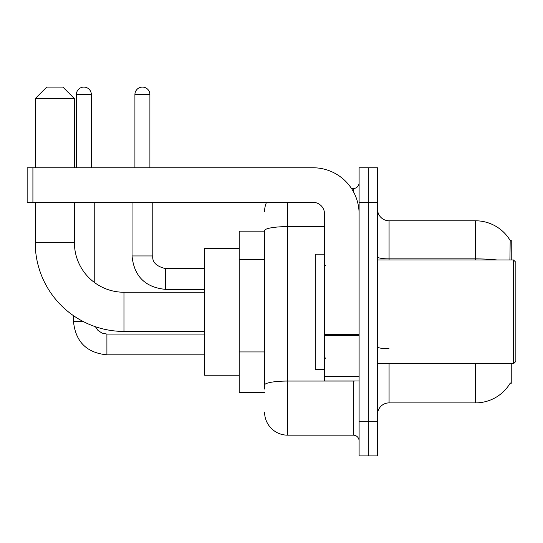 <?xml version="1.0" encoding="UTF-8"?>
<svg xmlns="http://www.w3.org/2000/svg" width="543" height="543" viewBox="0 0 543 543"><rect width="100%" height="100%" fill="white"/><g stroke="black" fill="none" stroke-linecap="round" stroke-linejoin="round"><path stroke-width="0.81" d="M511.241 259.975L511.241 240.379L510.189 240.522A40.338 40.338 0 0 0 475.512 220.784A40.338 40.338 0 0 1 510.108 240.379A40.338 40.338 0 0 0 475.512 220.784L389.066 220.784A11.525 11.525 0 0 1 377.541 209.259A11.525 11.525 0 0 0 389.066 220.784L389.066 259.975M511.241 363.708L511.241 383.304L510.108 383.304L510.311 382.958A40.338 40.338 0 0 1 475.512 402.892A40.338 40.338 0 0 0 510.108 383.304M264.584 231.162L239.225 231.162L239.225 392.521L264.584 392.521M377.541 414.424A11.525 11.525 0 0 1 389.066 402.892L475.512 402.892L475.512 363.708M368.317 421.334L368.317 455.916L377.541 455.916L377.541 421.334L368.317 421.334L368.317 455.916L359.099 455.916L359.099 421.334L368.317 421.334L368.317 202.342L368.317 421.334M359.099 421.334L359.099 167.767L368.317 167.767L368.317 202.342L368.317 167.767L377.541 167.767L377.541 421.334M509.911 259.975L510.189 240.522A40.338 40.338 0 0 0 475.512 220.784L475.512 258.882L389.066 258.882A11.525 2.002 0 0 1 377.541 256.88M264.584 389.066L264.584 230.612A23.05 4.005 180 0 1 287.634 226.614L324.517 226.614M287.634 202.342L287.634 435.167L353.337 435.167L353.337 380.996M351.497 188.516L353.337 188.516A5.763 5.763 0 0 0 359.099 182.753M359.099 440.93A5.763 5.763 0 0 0 353.337 435.167M264.584 211.566A23.05 23.05 0 0 1 266.511 202.342M287.634 435.167A23.05 23.05 0 0 1 264.584 412.117M204.65 331.434L123.967 331.434A88.747 88.747 0 0 1 35.22 242.687L35.22 202.342M123.967 331.434L123.967 292.249A49.562 49.562 0 0 1 74.405 242.687L74.405 202.342M46.746 87.084L62.879 87.084L74.405 98.609L35.22 98.609L46.746 87.084M74.405 167.767L74.405 98.609M35.22 167.767L35.22 98.609M239.225 248.45L204.65 248.45L204.65 375.233L239.225 375.233M76.366 167.767L76.366 94.577A7.493 7.493 0 0 1 83.86 87.084A7.493 7.493 0 0 1 91.346 94.577L91.346 167.767M94.231 282.333L94.231 202.342M82.991 321.408L73.481 321.408L73.481 315.68M134.915 167.767L134.915 94.577A7.493 7.493 0 0 1 142.409 87.084A7.493 7.493 0 0 1 149.902 94.577L149.902 167.767M132.037 202.342L132.037 255.943L152.78 255.943L152.78 202.342M359.099 380.996L324.517 380.996L324.517 334.386L359.099 334.386M359.099 213.867A46.101 46.101 0 0 0 312.992 167.767L32.913 167.767L32.913 202.342L312.992 202.342A11.525 11.525 0 0 1 324.517 213.867L324.517 334.386M32.913 202.342L27.15 202.342L27.15 167.767L32.913 167.767M513.542 259.975L515.85 262.283L515.85 361.4L513.542 363.708L513.542 259.975L377.541 259.975M324.517 254.212L315.3 254.212L315.3 369.471L324.517 369.471M264.584 259.73L239.225 259.73M264.584 351.939L239.225 351.939M389.066 363.708L389.066 402.892M497.123 259.975A40.338 7.005 180 0 0 475.512 258.882L475.512 259.975M377.541 202.342L359.099 202.342M389.066 348.789A11.525 2.002 -0 0 1 377.541 346.787M355.339 380.996A5.763 0.998 0 0 1 353.337 381.057L287.634 381.057A23.05 4.005 180 0 0 264.584 385.062M353.337 191.55L353.337 188.516M35.22 242.687L74.405 242.687M204.65 354.83L106.91 354.83C86.629 352.828 75.491 341.69 73.481 321.408C75.491 341.69 86.629 352.828 106.91 354.83C86.629 352.828 75.491 341.69 73.481 321.408C75.491 341.69 86.629 352.828 106.91 354.83C86.629 352.828 75.491 341.69 73.481 321.408C75.491 341.69 86.629 352.828 106.91 354.83C86.629 352.828 75.491 341.69 73.481 321.408C75.491 341.69 86.629 352.828 106.91 354.83C86.629 352.828 75.491 341.69 73.481 321.408C75.491 341.69 86.629 352.828 106.91 354.83L106.91 334.108M76.366 94.577L91.346 94.577M204.65 289.365L165.459 289.365C145.185 287.362 134.04 276.217 132.037 255.943C134.04 276.217 145.185 287.362 165.459 289.365C145.185 287.362 134.04 276.217 132.037 255.943C134.04 276.217 145.185 287.362 165.459 289.365C145.185 287.362 134.04 276.217 132.037 255.943C134.04 276.217 145.185 287.362 165.459 289.365C145.185 287.362 134.04 276.217 132.037 255.943C134.04 276.217 145.185 287.362 165.459 289.365C145.185 287.362 134.04 276.217 132.037 255.943C134.04 276.217 145.185 287.362 165.459 289.365L165.459 268.636M134.915 94.577L149.902 94.577M359.099 335.391L324.517 335.391M324.517 376.231L359.099 376.231M204.65 292.249L123.967 292.249M95.392 326.71L97.944 330.375L101.962 333.083L106.91 334.088L101.962 333.083L97.944 330.375L95.392 326.71L97.944 330.375L101.962 333.083L106.91 334.088L101.962 333.083L97.944 330.375L95.392 326.71L97.944 330.375L101.962 333.083L106.91 334.088L101.962 333.083L97.944 330.375L95.392 326.71L97.944 330.375L101.962 333.083L106.91 334.088L101.962 333.083L97.944 330.375L95.392 326.71L97.944 330.375L101.962 333.083L106.91 334.088L101.962 333.083L97.944 330.375L95.392 326.71L97.944 330.375L101.962 333.083L106.91 334.088L204.65 334.088M73.481 321.408C75.491 341.69 86.629 352.828 106.91 354.83M152.78 255.943C152.088 262.086 156.309 266.314 165.459 268.615C156.309 266.314 152.088 262.086 152.78 255.943C152.088 262.086 156.309 266.314 165.459 268.615C156.309 266.314 152.088 262.086 152.78 255.943C152.088 262.086 156.309 266.314 165.459 268.615C156.309 266.314 152.088 262.086 152.78 255.943C152.088 262.086 156.309 266.314 165.459 268.615C156.309 266.314 152.088 262.086 152.78 255.943C152.088 262.086 156.309 266.314 165.459 268.615C156.309 266.314 152.088 262.086 152.78 255.943C152.088 262.086 156.309 266.314 165.459 268.615L204.65 268.615M132.037 255.943C134.04 276.217 145.185 287.362 165.459 289.365M377.541 363.708L513.542 363.708M325.671 265.737L324.517 264.584M325.671 357.946L324.517 359.099"/></g></svg>
